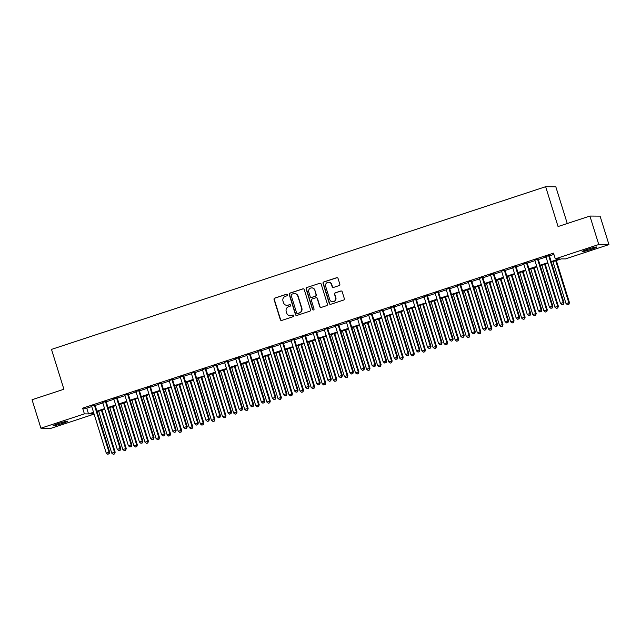 <?xml version="1.0" encoding="UTF-8"?>
<svg xmlns="http://www.w3.org/2000/svg" width="641" height="641" viewBox="0 0 641 641"><rect width="100%" height="100%" fill="white"/><g stroke="black" fill="none" stroke-linecap="round" stroke-linejoin="round"><path stroke-width="0.96" d="M287.36 294.804A0.825 0.801 -89.6 0 0 286.351 294.275L274.797 298.073A1.17 1.146 -89.6 0 0 274.06 299.547L280.325 319.667A1.17 1.146 -89.6 0 0 281.76 320.42L293.314 316.622A0.825 0.801 -89.6 0 0 293.073 315.011A0.825 0.801 -89.6 0 0 292.825 315.051L291.335 315.548A3.758 3.654 -89.6 0 1 286.735 313.12L286.215 311.438A3.758 3.654 -89.6 0 1 288.578 306.719L290.077 306.23A0.825 0.801 -89.6 0 0 289.836 304.627A0.825 0.801 -89.6 0 0 289.588 304.659L288.097 305.156A3.758 3.654 -89.6 0 1 283.498 302.728L282.977 301.046A3.758 3.654 -89.6 0 1 285.341 296.326L286.839 295.838A0.825 0.801 -89.6 0 0 287.36 294.804M286.743 294.243A0.825 0.801 -89.6 0 0 286.631 294.275L275.069 298.081A1.17 1.146 -89.6 0 0 274.332 299.555L280.598 319.667A1.17 1.146 -89.6 0 0 281.535 320.468M293.217 315.027A0.825 0.801 -89.6 0 0 293.105 315.06L291.335 315.548M289.98 304.635A0.825 0.801 -89.6 0 0 289.868 304.667L288.097 305.156M591.218 249.309A7.652 0.553 -17.3 0 1 582.156 251.568A7.652 0.553 -17.3 0 1 587.701 249.285A7.652 0.553 -17.3 0 1 596.763 247.017A7.652 0.553 -17.3 0 1 591.218 249.309M62.161 423.501A7.652 0.553 -17.3 0 1 53.099 425.768A7.652 0.553 -17.3 0 1 58.643 423.477A7.652 0.553 -17.3 0 1 67.706 421.217A7.652 0.553 -17.3 0 1 62.161 423.501M339.081 285.598A1.17 1.146 -89.6 0 0 339.818 284.123L338.063 278.474A1.17 1.146 -89.6 0 0 336.621 277.721L323.793 281.944A1.17 1.146 -89.6 0 0 323.056 283.418L329.314 303.53A1.17 1.146 -89.6 0 0 330.756 304.291L343.584 300.068A1.17 1.146 -89.6 0 0 344.321 298.594L342.206 291.775A1.17 1.146 -89.6 0 0 340.764 291.014L335.275 292.825A1.17 1.146 -89.6 0 0 334.538 294.299L335.588 297.68A3.141 3.053 -89.6 0 1 332.655 301.775A3.141 3.053 -89.6 0 1 329.77 299.595L325.644 286.351A3.141 3.053 -89.6 0 1 328.577 282.256A3.141 3.053 -89.6 0 1 331.461 284.436L332.15 286.647A1.17 1.146 -89.6 0 0 333.584 287.408L339.081 285.598M94.099 414.11L51.088 428.268L40.912 428.196L32.05 399.736L63.908 389.247L51.496 349.401L545.651 186.699L558.055 226.545L589.912 216.057L598.774 244.517L608.95 244.59L565.466 258.908L561.34 258.876L551.364 262.161M40.912 428.196L84.404 413.878L88.53 413.91L93.522 412.259M551.18 261.576L559.409 258.868L555.29 258.836L553.512 253.139L82.625 408.181L84.404 413.878M555.29 258.836L598.774 244.517M304.235 289.612A1.17 1.146 -89.6 0 0 302.8 288.859L289.972 293.081A1.17 1.146 -89.6 0 0 289.227 294.556L295.493 314.667A1.17 1.146 -89.6 0 0 296.927 315.428L309.763 311.205A1.17 1.146 -89.6 0 0 310.5 309.723L304.235 289.612M306.879 287.513L319.715 283.29A1.17 1.146 -89.6 0 1 321.149 284.043L327.415 304.163A1.17 1.146 -89.6 0 1 326.678 305.637L321.181 307.44A1.17 1.146 -89.6 0 1 319.747 306.686L317.207 298.53A1.17 1.146 -89.6 0 0 315.773 297.769L312.127 298.97A1.17 1.146 -89.6 0 0 311.39 300.445L314.034 308.938A0.825 0.801 -89.6 0 1 313.265 310.004A0.825 0.801 -89.6 0 1 312.512 309.435L306.142 288.987A1.17 1.146 -89.6 0 1 306.879 287.513L319.715 283.29M95.004 405.008L91.615 406.13M106.086 401.362L102.696 402.484M117.167 397.716L113.769 398.83M128.24 394.071L124.851 395.185M139.321 390.417L135.932 391.539M150.403 386.771L147.013 387.885M161.484 383.126L158.095 384.239M172.565 379.472L169.168 380.594M183.638 375.826L180.249 376.948M194.72 372.181L191.33 373.294M205.801 368.535L202.412 369.649M216.882 364.881L213.493 366.003M227.964 361.236L224.566 362.349M239.037 357.59L235.648 358.704M250.118 353.936L246.729 355.058M261.199 350.29L257.81 351.404M272.281 346.645L268.891 347.759M283.362 342.991L279.965 344.113M294.435 339.345L291.046 340.467M305.517 335.7L302.127 336.813M316.598 332.054L313.209 333.168M327.679 328.4L324.282 329.522M338.76 324.755L335.363 325.868M349.834 321.109L346.444 322.223M360.915 317.455L357.526 318.577M371.996 313.81L368.607 314.931M383.078 310.164L379.68 311.278M394.159 306.518L390.762 307.632M405.232 302.864L401.843 303.986M416.313 299.219L412.924 300.333M427.395 295.573L424.005 296.687M438.476 291.919L435.079 293.041M449.557 288.274L446.16 289.387M460.631 284.628L457.241 285.742M471.712 280.974L468.323 282.096M482.793 277.329L479.404 278.45M493.874 273.683L490.477 274.797M504.956 270.037L501.558 271.151M516.029 266.384L512.64 267.505M527.11 262.738L523.721 263.852M538.192 259.092L534.802 260.206M82.625 408.181L86.751 408.213L91.751 406.57M95.14 405.457L102.832 402.925M106.222 401.803L113.906 399.271M117.303 398.157L124.987 395.625M128.384 394.511L136.068 391.98M139.458 390.858L147.15 388.326M150.539 387.212L158.231 384.68M161.62 383.566L169.304 381.034M172.701 379.913L180.385 377.389M183.783 376.267L191.467 373.735M194.856 372.621L202.548 370.089M205.937 368.976L213.629 366.444M217.019 365.322L224.703 362.79M228.1 361.676L235.784 359.144M239.181 358.031L246.865 355.499M250.254 354.377L257.946 351.853M261.336 350.731L269.028 348.199M272.417 347.085L280.101 344.554M283.498 343.44L291.182 340.908M294.58 339.786L302.264 337.254M305.653 336.14L313.345 333.608M316.734 332.495L324.426 329.963M327.815 328.841L335.499 326.309M338.897 325.195L346.581 322.663M349.978 321.55L357.662 319.018M361.051 317.896L368.743 315.372M372.133 314.25L379.825 311.718M383.214 310.605L390.898 308.073M394.295 306.959L401.979 304.427M405.376 303.305L413.06 300.773M416.45 299.659L424.142 297.128M427.531 296.014L435.223 293.482M438.612 292.36L446.296 289.836M449.694 288.714L457.378 286.182M460.775 285.069L468.459 282.537M471.848 281.423L479.54 278.891M482.929 277.769L490.621 275.237M494.011 274.124L501.695 271.592M505.092 270.478L512.776 267.946M516.173 266.824L523.857 264.292M527.247 263.179L534.939 260.647M538.328 259.533L546.02 257.001M549.409 255.879L553.904 254.405M549.273 255.439L545.876 256.56M567.261 223.509L555.819 186.779L545.651 186.699M589.912 216.057L600.088 216.137L608.95 244.59M93.706 412.852L90.453 413.918L94.051 413.95M547.975 263.283L540.283 265.815M536.894 266.928L529.202 269.46M525.812 270.574L518.128 273.106M514.731 274.228L507.047 276.752M503.658 277.874L495.966 280.405M492.576 281.519L484.884 284.051M481.495 285.165L473.803 287.697M470.414 288.819L462.73 291.351M459.333 292.464L451.649 294.996M448.259 296.11L440.567 298.642M437.178 299.764L429.486 302.296M426.097 303.409L418.405 305.941M415.015 307.055L407.331 309.587M403.934 310.701L396.25 313.233M392.861 314.354L385.169 316.886M381.78 318L374.088 320.532M370.698 321.646L363.006 324.178M359.617 325.299L351.933 327.831M348.536 328.945L340.852 331.477M337.462 332.591L329.77 335.123M326.381 336.245L318.689 338.769M315.3 339.89L307.616 342.422M304.219 343.536L296.535 346.068M293.137 347.182L285.453 349.714M282.064 350.835L274.372 353.367M270.983 354.481L263.291 357.013M259.901 358.127L252.217 360.659M248.82 361.78L241.136 364.312M237.739 365.426L230.055 367.958M226.666 369.072L218.974 371.604M215.584 372.717L207.892 375.249M204.503 376.371L196.819 378.903M193.422 380.017L185.738 382.549M182.34 383.663L174.656 386.194M171.267 387.316L163.575 389.848M160.186 390.962L152.494 393.494M149.105 394.608L141.421 397.14M138.023 398.261L130.339 400.785M126.942 401.907L119.258 404.439M115.869 405.553L108.177 408.085M104.787 409.198L97.095 411.73M96.911 411.145L104.603 408.613M107.992 407.5L115.684 404.968M119.074 403.846L126.766 401.314M130.155 400.2L137.839 397.668M141.236 396.555L148.92 394.023M152.31 392.901L160.002 390.377M163.391 389.255L171.083 386.723M174.472 385.61L182.164 383.078M185.553 381.964L193.237 379.432M196.635 378.31L204.319 375.778M207.708 374.665L215.4 372.133M218.789 371.019L226.481 368.487M229.871 367.365L237.563 364.833M240.952 363.719L248.636 361.187M252.033 360.074L259.717 357.542M263.106 356.42L270.798 353.896M274.188 352.774L281.88 350.242M285.269 349.129L292.961 346.597M296.35 345.483L304.034 342.951M307.432 341.829L315.116 339.297M318.505 338.184L326.197 335.652M329.586 334.538L337.278 332.006M340.667 330.884L348.351 328.36M351.749 327.239L359.433 324.707M362.83 323.593L370.514 321.061M373.903 319.947L381.595 317.415M384.985 316.293L392.677 313.761M396.066 312.648L403.75 310.116M407.147 309.002L414.831 306.47M418.228 305.348L425.912 302.816M429.302 301.703L436.994 299.171M440.383 298.057L448.075 295.525M451.464 294.403L459.148 291.879M462.546 290.758L470.23 288.226M473.627 287.112L481.311 284.58M484.7 283.466L492.392 280.934M495.781 279.813L503.473 277.281M506.863 276.167L514.547 273.635M517.944 272.521L525.628 269.989M529.025 268.867L536.709 266.344M540.099 265.222L547.791 262.69M86.751 408.213L88.53 413.91M286.952 305.332L287.224 305.332A3.758 3.654 -89.6 0 0 288.37 305.156M290.189 315.725L290.461 315.725A3.758 3.654 -89.6 0 0 291.607 315.548M303.297 288.811A1.17 1.146 -89.6 0 0 303.081 288.859L290.245 293.081A1.17 1.146 -89.6 0 0 289.508 294.556L295.765 314.667A1.17 1.146 -89.6 0 0 296.711 315.476M291.655 294.251A0.825 0.801 -89.6 0 0 291.134 295.285L296.631 312.936A0.825 0.801 -89.6 0 0 297.64 313.473L299.219 312.952A3.758 3.654 -89.6 0 0 301.582 308.233L297.825 296.158A3.758 3.654 -89.6 0 0 293.233 293.73L291.655 294.251M297.392 313.505L297.664 313.513A0.825 0.801 -89.6 0 0 297.913 313.473L297.64 313.473M294.371 293.554L294.644 293.554A3.758 3.654 -89.6 0 1 298.097 296.166L301.855 308.233A3.758 3.654 -89.6 0 1 299.491 312.952L297.913 313.473M316.125 297.712L316.406 297.712A1.17 1.146 -89.6 0 1 317.479 298.53L320.019 306.686A1.17 1.146 -89.6 0 0 320.965 307.488M307.159 287.513A1.17 1.146 -89.6 0 0 306.414 288.987L312.784 309.435A0.825 0.801 -89.6 0 0 313.401 309.996M314.571 290.061A3.141 3.053 -89.6 0 0 311.686 287.881A3.141 3.053 -89.6 0 0 308.754 291.976L310.204 296.647A1.17 1.146 -89.6 0 0 311.638 297.4L315.284 296.206A1.17 1.146 -89.6 0 0 316.021 294.724L314.843 290.069A3.141 3.053 -89.6 0 0 311.959 287.881L311.686 287.881M311.286 297.456L311.558 297.464A1.17 1.146 -89.6 0 0 311.919 297.408L311.638 297.4M314.843 290.069L316.301 294.732A1.17 1.146 -89.6 0 1 315.556 296.206L311.919 297.408M328.577 282.256L328.857 282.256A3.141 3.053 -89.6 0 1 331.742 284.444L332.423 286.647A1.17 1.146 -89.6 0 0 333.368 287.456M332.655 301.775L332.927 301.775A3.141 3.053 -89.6 0 0 335.86 297.68L335.588 297.68M341.26 290.966A1.17 1.146 -89.6 0 0 341.044 291.014L335.547 292.825A1.17 1.146 -89.6 0 0 334.81 294.299L335.86 297.68M337.118 277.673A1.17 1.146 -89.6 0 0 336.902 277.721L324.066 281.944A1.17 1.146 -89.6 0 0 323.328 283.418L329.594 303.538A1.17 1.146 -89.6 0 0 330.532 304.339M98.682 411.21L111.726 453.091L115.18 452.185L102.071 410.096M114.33 453.932L113.225 454.293L114.603 453.932L114.499 452.177L101.454 410.296M113.225 454.293L111.726 453.091M115.18 452.185L114.603 453.932M94.315 405.008L108.994 452.137L106.23 453.043L91.551 405.921M94.94 404.8L109.683 452.137L108.994 452.137L108.834 453.892L107.72 454.253L108.834 453.892M109.106 453.892L109.683 452.137M106.23 453.043L107.72 454.253M109.763 407.564L122.808 449.437L126.261 448.532L113.153 406.45M125.412 450.286L124.306 450.647L125.684 450.286L125.572 448.532L112.536 406.65M124.306 450.647L122.808 449.437M126.261 448.532L125.684 450.286M120.845 403.918L133.889 445.791L137.342 444.886L124.234 402.796M136.493 446.633L135.379 447.001L136.765 446.641L136.653 444.878L123.609 403.005M135.379 447.001L133.889 445.791M137.342 444.886L136.765 446.641M131.918 400.264L144.962 442.146L148.424 441.24L135.315 399.151M147.574 442.987L146.46 443.356L147.847 442.987L147.734 441.232L134.69 399.359M146.46 443.356L144.962 442.146M148.424 441.24L147.847 442.987M142.999 396.619L156.043 438.5L159.505 437.587L146.396 395.505M158.648 439.341L157.542 439.702L158.928 439.341L158.816 437.587L145.771 395.705M157.542 439.702L156.043 438.5M159.505 437.587L158.928 439.341M105.396 401.362L120.075 448.484L117.303 449.397L102.624 402.268M106.021 401.154L120.764 448.492L120.075 448.484L119.915 450.238L118.801 450.607L119.915 450.238M120.188 450.246L120.764 448.492M117.303 449.397L118.801 450.607M116.478 397.708L131.157 444.838L128.384 445.751L113.705 398.622M117.095 397.508L131.846 444.846L131.157 444.838L130.988 446.593L129.883 446.961L130.988 446.593M131.269 446.593L131.846 444.846M128.384 445.751L129.883 446.961M127.559 394.063L142.238 441.192L139.466 442.106L124.787 394.976M128.176 393.854L142.919 441.192L142.238 441.192L142.07 442.947L140.964 443.308L142.07 442.947M142.342 442.947L142.919 441.192M139.466 442.106L140.964 443.308M138.632 390.417L153.311 437.539L150.547 438.452L135.868 391.322M139.257 390.209L154 437.547L153.311 437.539L153.151 439.293L152.045 439.662L153.151 439.293M153.423 439.301L154 437.547M150.547 438.452L152.045 439.662M154.08 392.973L167.125 434.846L170.578 433.941L157.47 391.851M169.729 435.688L168.623 436.056L170.001 435.696L169.897 433.933L156.853 392.06M168.623 436.056L167.125 434.846M170.578 433.941L170.001 435.696M149.714 386.763L164.392 433.893L161.628 434.806L146.949 387.677M150.339 386.563L165.082 433.901L164.392 433.893L164.232 435.648L163.118 436.016L164.232 435.648M164.505 435.648L165.082 433.901M161.628 434.806L163.118 436.016M165.162 389.319L178.206 431.201L181.659 430.295L168.551 388.206M180.81 432.042L179.704 432.411L181.083 432.042L180.97 430.287L167.934 388.414M179.704 432.411L178.206 431.201M181.659 430.295L181.083 432.042M160.795 383.118L175.474 430.247L172.701 431.161L158.023 384.031M161.42 382.909L176.163 430.247L175.474 430.247L175.314 432.002L174.2 432.363L175.314 432.002M175.586 432.002L176.163 430.247M172.701 431.161L174.2 432.363M176.243 385.674L189.287 427.555L192.741 426.642L179.632 384.56M191.891 428.396L190.778 428.757L192.164 428.396L192.052 426.642L179.007 384.76M190.778 428.757L189.287 427.555M192.741 426.642L192.164 428.396M171.876 379.472L186.555 426.602L183.783 427.507L169.104 380.385M172.493 379.264L187.244 426.602L186.555 426.602L186.387 428.356L185.281 428.717L186.387 428.356M186.667 428.356L187.244 426.602M183.783 427.507L185.281 428.717M187.316 382.028L200.361 423.901L203.822 422.996L190.714 380.906M202.973 424.751L201.859 425.111L203.245 424.751L203.133 422.996L190.089 381.115M201.859 425.111L200.361 423.901M203.822 422.996L203.245 424.751M182.957 375.818L197.636 422.948L194.864 423.861L180.185 376.732M183.574 375.618L198.317 422.956L197.636 422.948L197.468 424.703L196.362 425.071L197.468 424.703M197.74 424.711L198.317 422.956M194.864 423.861L196.362 425.071M198.398 378.382L211.442 420.256L214.903 419.35L201.795 377.261M214.046 421.097L212.94 421.466L214.326 421.105L214.214 419.342L201.17 377.469M212.94 421.466L211.442 420.256M214.903 419.35L214.326 421.105M209.479 374.729L222.523 416.61L225.977 415.705L212.868 373.615M225.127 417.451L224.021 417.812L225.4 417.451L225.295 415.697L212.251 373.815M224.021 417.812L222.523 416.61M225.977 415.705L225.4 417.451M220.56 371.083L233.604 412.956L237.058 412.051L223.949 369.969M236.209 413.806L235.103 414.166L236.481 413.806L236.369 412.051L223.332 370.169M235.103 414.166L233.604 412.956M237.058 412.051L236.481 413.806M231.641 367.437L244.678 409.311L248.139 408.405L235.031 366.315M247.29 410.152L246.176 410.52L247.562 410.16L247.45 408.397L234.406 366.524M246.176 410.52L244.678 409.311M248.139 408.405L247.562 410.16M242.715 363.784L255.759 405.665L259.22 404.759L246.112 362.67M258.371 406.506L257.257 406.875L258.644 406.506L258.531 404.751L245.487 362.878M257.257 406.875L255.759 405.665M259.22 404.759L258.644 406.506M253.796 360.138L266.84 402.019L270.302 401.106L257.193 359.024M269.444 402.86L268.339 403.221L269.725 402.86L269.613 401.106L256.568 359.224M268.339 403.221L266.84 402.019M270.302 401.106L269.725 402.86M264.877 356.492L277.922 398.365L281.375 397.46L268.267 355.37M280.526 399.207L279.42 399.575L280.798 399.215L280.694 397.452L267.65 355.579M279.42 399.575L277.922 398.365M281.375 397.46L280.798 399.215M275.959 352.846L289.003 394.72L292.456 393.814L279.348 351.725M291.607 395.561L290.501 395.93L291.879 395.561L291.767 393.806L278.731 351.933M290.501 395.93L289.003 394.72M292.456 393.814L291.879 395.561M287.04 349.193L300.076 391.074L303.538 390.169L290.429 348.079M302.688 391.915L301.574 392.276L302.961 391.915L302.848 390.161L289.804 348.279M301.574 392.276L300.076 391.074M303.538 390.169L302.961 391.915M298.113 345.547L311.157 387.42L314.619 386.515L301.51 344.433M313.77 388.27L312.656 388.63L314.042 388.27L313.93 386.515L300.885 344.634M312.656 388.63L311.157 387.42M314.619 386.515L314.042 388.27M309.194 341.901L322.239 383.775L325.7 382.869L312.592 340.78M324.843 384.616L323.737 384.985L325.123 384.624L325.011 382.861L311.967 340.988M323.737 384.985L322.239 383.775M325.7 382.869L325.123 384.624M320.276 338.248L333.32 380.129L336.773 379.224L323.665 337.134M335.924 380.97L334.818 381.339L336.196 380.97L336.092 379.216L323.048 337.342M334.818 381.339L333.32 380.129M336.773 379.224L336.196 380.97M194.031 372.173L208.71 419.302L205.945 420.216L191.266 373.086M194.656 371.972L209.399 419.31L208.71 419.302L208.549 421.057L207.444 421.417L208.549 421.057M208.822 421.057L209.399 419.31M205.945 420.216L207.444 421.417M205.112 368.527L219.791 415.656L217.027 416.562L202.348 369.44M205.737 368.319L220.48 415.656L219.791 415.656L219.631 417.411L218.517 417.772L219.631 417.411M219.903 417.411L220.48 415.656M217.027 416.562L218.517 417.772M216.193 364.881L230.872 412.003L228.1 412.916L213.421 365.787M216.818 364.673L231.561 412.011L230.872 412.003L230.712 413.757L229.598 414.126L230.712 413.757M230.984 413.765L231.561 412.011M228.1 412.916L229.598 414.126M227.275 361.228L241.953 408.357L239.181 409.27L224.502 362.141M227.892 361.027L242.643 408.365L241.953 408.357L241.785 410.112L240.679 410.48L241.785 410.112M242.066 410.112L242.643 408.365M239.181 409.27L240.679 410.48M238.356 357.582L253.035 404.711L250.262 405.625L235.584 358.495M238.973 357.374L253.716 404.711L253.035 404.711L252.866 406.466L251.761 406.827L252.866 406.466M253.139 406.466L253.716 404.711M250.262 405.625L251.761 406.827M249.429 353.936L264.108 401.058L261.344 401.971L246.665 354.85M250.054 353.728L264.797 401.066L264.108 401.058L263.948 402.812L262.842 403.181L263.948 402.812M264.22 402.82L264.797 401.066M261.344 401.971L262.842 403.181M260.51 350.282L275.189 397.412L272.417 398.325L257.746 351.196M261.135 350.082L275.878 397.42L275.189 397.412L275.029 399.167L273.915 399.535L275.029 399.167M275.301 399.167L275.878 397.42M272.417 398.325L273.915 399.535M271.592 346.637L286.271 393.766L283.498 394.68L268.819 347.55M272.217 346.436L286.96 393.774L286.271 393.766L286.11 395.521L284.997 395.882L286.11 395.521M286.383 395.521L286.96 393.774M283.498 394.68L284.997 395.882M282.673 342.991L297.352 390.121L294.58 391.026L279.901 343.905M283.29 342.783L298.041 390.121L297.352 390.121L297.184 391.875L296.078 392.236L297.184 391.875M297.464 391.875L298.041 390.121M294.58 391.026L296.078 392.236M293.754 339.345L308.433 386.467L305.661 387.38L290.982 340.251M294.371 339.137L309.114 386.475L308.433 386.467L308.265 388.222L307.159 388.59L308.265 388.222M308.537 388.23L309.114 386.475M305.661 387.38L307.159 388.59M304.828 335.692L319.506 382.821L316.742 383.735L302.063 336.605M305.453 335.491L320.196 382.829L319.506 382.821L319.346 384.576L318.24 384.945L319.346 384.576M319.619 384.576L320.196 382.829M316.742 383.735L318.24 384.945M315.909 332.046L330.588 379.176L327.815 380.089L313.145 332.959M316.534 331.838L331.277 379.176L330.588 379.176L330.427 380.93L329.314 381.291L330.427 380.93M330.7 380.93L331.277 379.176M327.815 380.089L329.314 381.291M331.357 334.602L344.401 376.483L347.855 375.57L334.746 333.488M347.005 377.325L345.9 377.685L347.278 377.325L347.166 375.57L334.129 333.689M345.9 377.685L344.401 376.483M347.855 375.57L347.278 377.325M342.438 330.956L355.475 372.83L358.936 371.924L345.828 329.835M358.087 373.671L356.973 374.04L358.359 373.679L358.247 371.916L345.203 330.043M356.973 374.04L355.475 372.83M358.936 371.924L358.359 373.679M353.512 327.303L366.556 369.184L370.017 368.279L356.909 326.189M369.168 370.025L368.054 370.394L369.44 370.025L369.328 368.271L356.284 326.397M368.054 370.394L366.556 369.184M370.017 368.279L369.44 370.025M364.593 323.657L377.637 365.538L381.099 364.625L367.99 322.543M380.241 366.38L379.135 366.74L380.522 366.38L380.409 364.625L367.365 322.744M379.135 366.74L377.637 365.538M381.099 364.625L380.522 366.38M326.99 328.4L341.669 375.522L338.897 376.435L324.218 329.306M327.615 328.192L342.358 375.53L341.669 375.522L341.509 377.277L340.395 377.645L341.509 377.277M341.781 377.285L342.358 375.53M338.897 376.435L340.395 377.645M338.071 324.747L352.75 371.876L349.978 372.79L335.299 325.66M338.688 324.546L353.439 371.884L352.75 371.876L352.582 373.631L351.476 373.999L352.582 373.631M352.862 373.631L353.439 371.884M349.978 372.79L351.476 373.999M349.153 321.101L363.832 368.23L361.059 369.144L346.38 322.014M349.77 320.893L364.513 368.23L363.832 368.23L363.663 369.985L362.558 370.346L363.663 369.985M363.936 369.985L364.513 368.23M361.059 369.144L362.558 370.346M360.226 317.455L374.905 364.585L372.141 365.49L357.462 318.369M360.851 317.247L375.594 364.585L374.905 364.585L374.745 366.34L373.639 366.7L374.745 366.34M375.017 366.34L375.594 364.585M372.141 365.49L373.639 366.7M375.674 320.011L388.718 361.885L392.172 360.979L379.063 318.889M391.322 362.734L390.217 363.094L391.595 362.734L391.491 360.979L378.446 319.098M390.217 363.094L388.718 361.885M392.172 360.979L391.595 362.734M371.307 313.802L385.986 360.931L383.214 361.845L368.543 314.715M371.932 313.601L386.675 360.939L385.986 360.931L385.826 362.686L384.712 363.054L385.826 362.686M386.098 362.694L386.675 360.939M383.214 361.845L384.712 363.054M386.755 316.366L399.8 358.239L403.253 357.333L390.145 315.244M402.404 359.08L401.298 359.449L402.676 359.088L402.564 357.325L389.528 315.452M401.298 359.449L399.8 358.239M403.253 357.333L402.676 359.088M382.389 310.156L397.067 357.285L394.295 358.199L379.616 311.069M383.014 309.956L397.757 357.293L397.067 357.285L396.907 359.04L395.793 359.401L396.907 359.04M397.18 359.04L397.757 357.293M394.295 358.199L395.793 359.401M397.837 312.712L410.873 354.593L414.334 353.688L401.226 311.598M413.485 355.435L412.371 355.803L413.757 355.435L413.645 353.68L400.601 311.798M412.371 355.803L410.873 354.593M414.334 353.688L413.757 355.435M393.47 306.51L408.149 353.64L405.376 354.545L390.698 307.424M394.087 306.302L408.838 353.64L408.149 353.64L407.98 355.394L406.875 355.755L407.98 355.394M408.261 355.394L408.838 353.64M405.376 354.545L406.875 355.755M408.91 309.066L421.954 350.939L425.416 350.034L412.307 307.952M424.566 351.789L423.453 352.149L424.839 351.789L424.727 350.034L411.682 308.153M423.453 352.149L421.954 350.939M425.416 350.034L424.839 351.789M404.551 302.864L419.23 349.986L416.458 350.899L401.779 303.77M405.168 302.656L419.911 349.994L419.23 349.986L419.062 351.741L417.956 352.109L419.062 351.741M419.334 351.749L419.911 349.994M416.458 350.899L417.956 352.109M419.991 305.42L433.036 347.294L436.497 346.388L423.389 304.299M435.64 348.135L434.534 348.504L435.92 348.143L435.808 346.38L422.764 304.507M434.534 348.504L433.036 347.294M436.497 346.388L435.92 348.143M415.624 299.211L430.303 346.34L427.539 347.254L412.86 300.124M416.249 299.01L430.992 346.348L430.303 346.34L430.143 348.095L429.037 348.464L430.143 348.095M430.415 348.095L430.992 346.348M427.539 347.254L429.037 348.464M431.072 301.767L444.117 343.648L447.57 342.743L434.462 300.653M446.721 344.489L445.615 344.858L446.993 344.489L446.889 342.735L433.845 300.861M445.615 344.858L444.117 343.648M447.57 342.743L446.993 344.489M426.706 295.565L441.385 342.695L438.612 343.608L423.941 296.479M427.331 295.357L442.074 342.695L441.385 342.695L441.224 344.449L440.111 344.81L441.224 344.449M441.497 344.449L442.074 342.695M438.612 343.608L440.111 344.81M442.154 298.121L455.198 340.002L458.652 339.089L445.543 297.007M457.802 340.844L456.696 341.204L458.075 340.844L457.962 339.089L444.926 297.208M456.696 341.204L455.198 340.002M458.652 339.089L458.075 340.844M437.787 291.919L452.466 339.041L449.694 339.954L435.015 292.833M438.412 291.711L453.155 339.049L452.466 339.041L452.306 340.796L451.192 341.164L452.306 340.796M452.578 340.804L453.155 339.049M449.694 339.954L451.192 341.164M453.235 294.475L466.271 336.349L469.733 335.443L456.624 293.354M468.883 337.198L467.77 337.559L469.156 337.198L469.044 335.435L455.999 293.562M467.77 337.559L466.271 336.349M469.733 335.443L469.156 337.198M448.868 288.266L463.547 335.395L460.775 336.309L446.096 289.179M449.485 288.065L464.236 335.403L463.547 335.395L463.379 337.15L462.273 337.519L463.379 337.15M463.659 337.15L464.236 335.403M460.775 336.309L462.273 337.519M464.308 290.83L477.353 332.703L480.814 331.798L467.706 289.708M479.965 333.544L478.851 333.913L480.237 333.544L480.125 331.79L467.081 289.916M478.851 333.913L477.353 332.703M480.814 331.798L480.237 333.544M459.95 284.62L474.628 331.75L471.856 332.663L457.177 285.533M460.567 284.42L475.31 331.758L474.628 331.75L474.46 333.504L473.354 333.865L474.46 333.504M474.733 333.504L475.31 331.758M471.856 332.663L473.354 333.865M475.39 287.176L488.434 329.057L491.895 328.152L478.787 286.062M491.038 329.899L489.932 330.259L491.318 329.899L491.206 328.144L478.162 286.263M489.932 330.259L488.434 329.057M491.895 328.152L491.318 329.899M471.023 280.974L485.702 328.104L482.937 329.009L468.259 281.888M471.648 280.766L486.391 328.104L485.702 328.104L485.541 329.859L484.436 330.219L485.541 329.859M485.814 329.859L486.391 328.104M482.937 329.009L484.436 330.219M486.471 283.53L499.515 325.404L502.969 324.498L489.86 282.417M502.119 326.253L501.014 326.614L502.392 326.253L502.288 324.498L489.243 282.617M501.014 326.614L499.515 325.404M502.969 324.498L502.392 326.253M482.104 277.329L496.783 324.45L494.011 325.364L479.34 278.234M482.729 277.12L497.472 324.458L496.783 324.45L496.623 326.205L495.509 326.573L496.623 326.205M496.895 326.213L497.472 324.458M494.011 325.364L495.509 326.573M497.552 279.885L510.597 321.758L514.05 320.853L500.942 278.763M513.201 322.599L512.095 322.968L513.473 322.607L513.361 320.845L500.325 278.971M512.095 322.968L510.597 321.758M514.05 320.853L513.473 322.607M493.185 273.675L507.864 320.804L505.092 321.718L490.413 274.588M493.81 273.475L508.553 320.812L507.864 320.804L507.704 322.559L506.59 322.928L507.704 322.559M507.976 322.559L508.553 320.812M505.092 321.718L506.59 322.928M508.633 276.231L521.67 318.112L525.131 317.207L512.023 275.117M524.282 318.954L523.168 319.322L524.554 318.954L524.442 317.199L511.398 275.326M523.168 319.322L521.67 318.112M525.131 317.207L524.554 318.954M504.267 270.029L518.946 317.159L516.173 318.072L501.494 270.943M504.884 269.821L519.635 317.159L518.946 317.159L518.777 318.914L517.672 319.274L518.777 318.914M519.058 318.914L519.635 317.159M516.173 318.072L517.672 319.274M519.707 272.585L532.751 314.467L536.213 313.553L523.104 271.472M535.363 315.308L534.249 315.668L535.636 315.308L535.523 313.553L522.479 271.672M534.249 315.668L532.751 314.467M536.213 313.553L535.636 315.308M515.348 266.384L530.027 313.505L527.255 314.419L512.576 267.289M515.965 266.175L530.708 313.513L530.027 313.505L529.859 315.26L528.753 315.628L529.859 315.26M530.131 315.268L530.708 313.513M527.255 314.419L528.753 315.628M530.788 268.94L543.832 310.813L547.294 309.907L534.185 267.818M546.436 311.654L545.331 312.023L546.717 311.662L546.605 309.899L533.56 268.026M545.331 312.023L543.832 310.813M547.294 309.907L546.717 311.662M526.421 262.73L541.1 309.859L538.336 310.773L523.657 263.643M527.046 262.53L541.789 309.867L541.1 309.859L540.94 311.614L539.834 311.983L540.94 311.614M541.212 311.614L541.789 309.867M538.336 310.773L539.834 311.983M541.869 265.286L554.914 307.167L558.367 306.262L545.259 264.172M557.518 308.009L556.412 308.377L557.79 308.009L557.686 306.254L544.642 264.38M556.412 308.377L554.914 307.167M558.367 306.262L557.79 308.009M537.503 259.084L552.181 306.214L549.409 307.127L534.738 259.998M538.128 258.876L552.871 306.214L552.181 306.214L552.021 307.968L550.907 308.329L552.021 307.968M552.294 307.968L552.871 306.214M549.409 307.127L550.907 308.329M552.951 261.64L565.995 303.522L569.448 302.608L556.34 260.526M568.599 304.363L567.493 304.723L568.871 304.363L568.759 302.608L555.715 260.727M567.493 304.723L565.995 303.522M569.448 302.608L568.871 304.363M548.584 255.439L563.263 302.568L560.49 303.473L545.812 256.352M549.209 255.23L563.952 302.568L563.263 302.568L563.102 304.323L561.989 304.683L563.102 304.323M563.375 304.323L563.952 302.568M560.49 303.473L561.989 304.683"/></g></svg>
